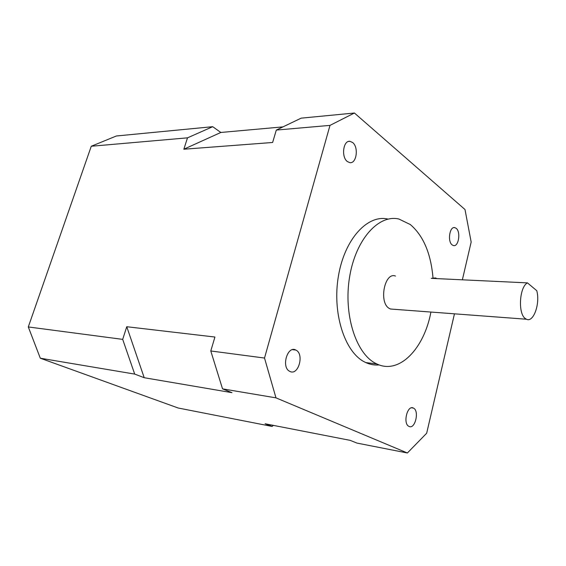 <?xml version="1.0" encoding="UTF-8"?>
<svg xmlns="http://www.w3.org/2000/svg" width="566" height="566" viewBox="0 0 566 566"><rect width="100%" height="100%" fill="white"/><g stroke="black" fill="none" stroke-linecap="round" stroke-linejoin="round"><path stroke-width="0.85" d="M347.382 161.558L349.746 162.626C356.559 164.048 358.929 147.181 352.597 142.505L349.993 141.337C343.229 140.092 341.015 157.107 347.382 161.558M289.955 371.459C298.53 375.923 304.529 353.807 295.834 350.057L295.813 350.05C287.471 345.253 281.019 367.228 289.65 371.31L289.955 371.459M409.027 426.431C415.14 429.693 419.632 410.668 413.399 408.072L413.392 408.065C407.4 404.541 402.645 423.58 408.871 426.354L409.027 426.431M452.199 244.944L453.408 245.552C458.594 247.208 461.021 231.834 456.154 228.303L454.816 227.631C449.645 226.046 447.282 241.569 452.199 244.944M436.945 278.613L435.53 277.927L431.278 278.352L527.448 282.88C519.369 286.927 517.812 313.812 525.375 318.594L526.444 319.231C533.49 322.988 540.374 303.525 536.759 290.676L527.448 282.88M395.478 276.059C384.569 271.616 378.527 302.697 389.281 308.42L390.476 309.015L393.589 309.248M432.99 277.75C430.853 253.377 423.304 235.647 410.329 224.553L398.938 219.042C378.859 214.125 355.908 238.986 349.682 276.441C343.237 313.826 355.731 353.311 375.506 363.287L376.85 363.959C399.327 374.883 424.167 348.564 430.917 312.05M387.943 219.07C367.73 214.203 344.68 238.817 338.454 275.897C332.016 312.892 344.602 352.002 364.504 361.929L365.862 362.594C370.228 364.582 374.671 365.36 379.192 364.921M454.463 313.819L426.665 433.245L407.386 452.984L275.975 397.856L264.513 358.045L210.785 350.97L214.924 337.039L126.756 326.724L122.688 339.374L134.694 374.091L144.21 377.713L231.968 392.67L222.537 388.863L210.785 350.97M462.372 279.816L471.167 242.036L464.997 209.526L354.415 113.016L301.154 118.153L276.307 130.081L272.628 142.483L183.837 149.219L220.832 132.465L212.703 126.692L187.495 137.842L183.837 149.219M264.513 358.045L329.999 125.383L354.415 113.016M407.386 452.984L356.948 443.086L350.17 440.355L265.086 423.764L272.112 426.439L178.17 408.008L40.306 358.214L134.694 374.091M275.975 397.856L222.537 388.863M40.306 358.214L28.3 326.95L91.267 146.254L187.495 137.842M28.3 326.95L122.688 339.374M329.999 125.383L276.307 130.081M91.267 146.254L116.363 135.989L212.703 126.692M220.832 132.465L282.979 126.876M272.112 426.439L273.385 425.384M144.21 377.713L126.756 326.724M292.572 349.668L295.834 350.057M411.666 407.796L413.399 408.072M376.85 363.959L365.862 362.594M526.444 319.231L390.476 309.015M453.819 227.624L454.816 227.631M348.67 141.436L349.993 141.337"/></g></svg>
